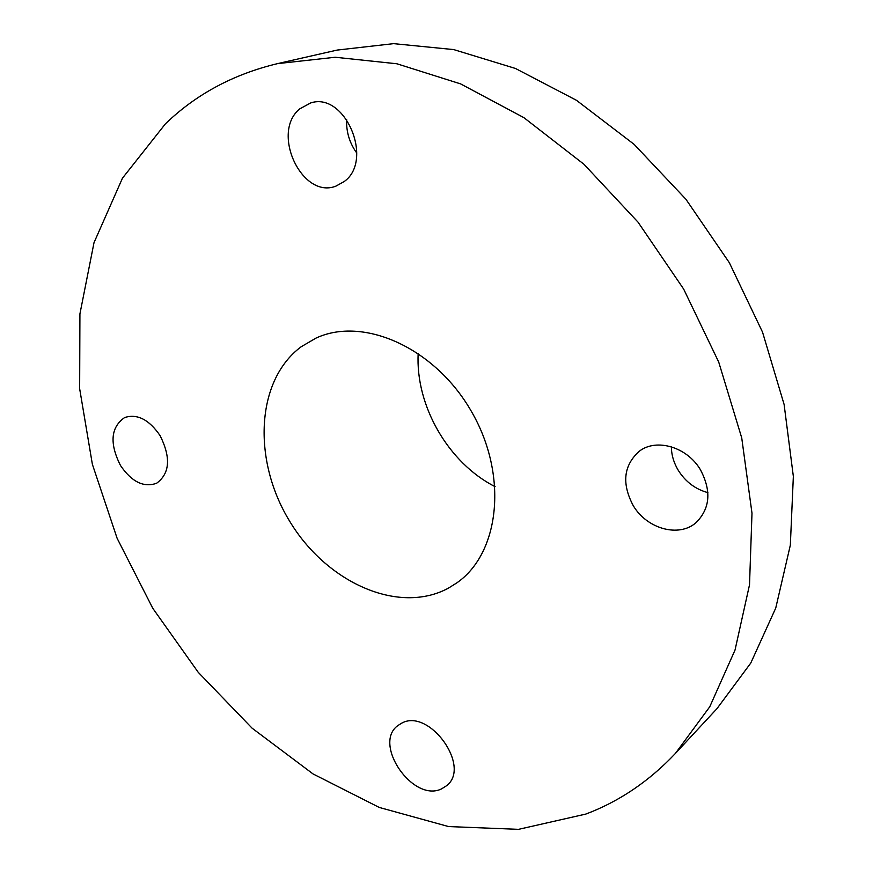 <?xml version="1.0" encoding="UTF-8"?>
<svg xmlns="http://www.w3.org/2000/svg" width="873" height="873" viewBox="0 0 873 873"><rect width="100%" height="100%" fill="white"/><g stroke="black" fill="none" stroke-linecap="round" stroke-linejoin="round"><path stroke-width="1.31" d="M160.119 435.671C149.097 419.553 137.268 413.518 124.643 417.545C110.751 427.257 109.343 443.222 120.441 465.429C131.637 481.874 143.696 487.811 156.605 483.26C169.875 473.493 171.043 457.638 160.119 435.671M585.838 814.072C619.328 801.425 649.174 781.226 675.353 753.486L709.749 706.792L735.022 650.079L749.514 584.834L751.991 513.204L741.734 437.908L718.719 362.077L683.657 289.072L638.032 222.157L583.939 164.255L523.898 117.659L460.66 83.917L396.931 63.784L335.188 57.247L277.538 63.631C233.353 74.227 195.956 94.328 165.335 123.933L122.46 178.179L94.011 242.661L79.923 313.887L79.65 388.692L92.374 464.305L117.102 538.248L152.764 608.274L198.193 672.265L252.101 728.18L313.025 773.925L379.22 807.427L448.58 826.567L518.507 829.35L585.838 814.072M675.353 753.486L716.973 708.647L750.78 663.044L775.748 608.055L790.338 545.156L793.35 476.407L784.096 404.406L762.533 332.133L729.348 262.718L685.894 199.23L634.136 144.372L576.464 100.297L515.452 68.465L453.709 49.586L393.603 43.65L337.196 50.067L277.538 63.631M448.242 588.249L456.95 582.793C499.847 553.024 508.413 475.054 471.42 411.456C434.907 347.585 363.135 315.939 315.884 338.157L301.13 346.788C255.571 380.65 252.439 460.628 289.683 521.257C326.316 582.269 398.175 615.127 448.242 588.249M418.189 353.292C415.286 405.607 448.362 462.974 495.1 486.665M401.656 723.193L397.924 725.528C372.291 743.741 412.94 802.985 441.563 788.886L446.736 785.613C471.551 766.418 428.938 707.687 401.656 723.193M633.143 505.467C646.686 528.776 678.899 537.964 696.108 522.578C710.164 508.512 711.593 490.899 700.419 469.729C687.051 446.932 656.431 437.995 639.407 451.155C623.595 465.233 621.511 483.326 633.143 505.467M344.289 181.475C374.211 160.152 344.977 91.403 310.635 102.959L299.854 108.798C270.423 132.423 302.003 199.677 335.963 186.113L344.289 181.475M346.646 119.328C346.123 131.79 349.516 143.041 356.806 153.07M671.348 446.79C671.479 455.062 673.825 462.985 678.397 470.547C685.654 481.907 695.486 489.273 707.883 492.623"/></g></svg>
